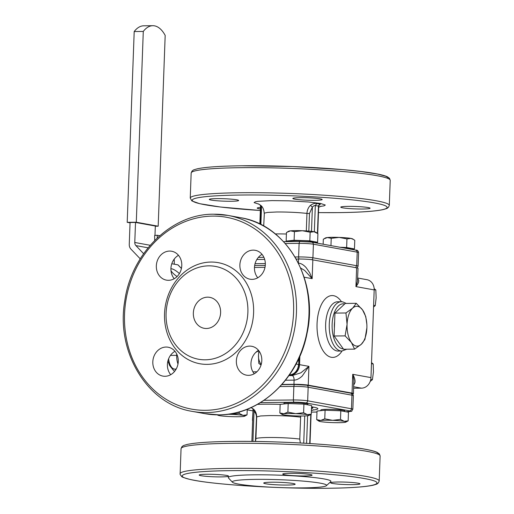 <?xml version="1.0" encoding="UTF-8"?>
<svg xmlns="http://www.w3.org/2000/svg" width="514" height="514" viewBox="0 0 514 514"><rect width="100%" height="100%" fill="white"/><g stroke="black" fill="none" stroke-linecap="round" stroke-linejoin="round"><path stroke-width="0.77" d="M318.976 205.388L320.325 204.193L316.804 203.499C315.127 203.004 313 203.621 310.437 205.349C308.291 207.483 307.134 210.168 306.954 213.413L306.312 230.921M261.382 205.953L260.508 206.063L260.315 204.996M318.635 206.487L318.442 206.114L318.635 206.487L318.442 206.114L319.888 204.058M316.804 203.499L315.313 205.542L314.035 205.651L312.39 207.097L310.437 205.349M300.208 197.678A14.675 1.221 2.1 0 1 314.876 198.211A14.675 1.221 2.1 0 1 322.175 199.535A14.675 1.221 2.1 0 1 314.806 200.325A14.675 1.221 2.1 0 1 300.137 199.785A14.675 1.221 2.1 0 1 292.839 198.462A14.675 1.221 2.1 0 1 300.208 197.678M348.126 206.371A14.675 1.221 2.1 0 1 362.8 206.911A14.675 1.221 2.1 0 1 370.093 208.234A14.675 1.221 2.1 0 1 362.723 209.018A14.675 1.221 2.1 0 1 348.055 208.478A14.675 1.221 2.1 0 1 340.763 207.155A14.675 1.221 2.1 0 1 348.126 206.371M260.399 208.98A14.675 1.221 2.1 0 1 257.218 208.099A14.675 1.221 2.1 0 1 260.457 207.457M216.67 198.622A14.675 1.221 2.1 0 1 231.339 199.156A14.675 1.221 2.1 0 1 238.637 200.479A14.675 1.221 2.1 0 1 231.268 201.27A14.675 1.221 2.1 0 1 216.6 200.73A14.675 1.221 2.1 0 1 209.301 199.406A14.675 1.221 2.1 0 1 216.67 198.622M152.806 25.7A35.646 17.772 -90.6 0 1 165.18 35.415L158.183 226.205L136.294 222.228L143.284 31.438A35.646 17.772 -90.6 0 1 152.806 25.7L143.721 25.803A35.646 17.772 89.4 0 0 134.199 31.54L127.202 222.331L130.048 222.851M143.284 31.438L134.199 31.54M217.75 414.862A13.627 1.131 -177.9 0 0 217.782 415.164A13.627 1.131 -177.9 0 0 219.452 415.633A13.627 1.131 -177.9 0 0 231.229 416.629A13.627 1.131 -177.9 0 0 238.04 416.726A13.627 1.131 -177.9 0 0 243.038 416.494A13.627 1.131 -177.9 0 0 244.735 416.154A13.627 1.131 -177.9 0 0 243.077 415.363L247.035 414.862L244.735 416.154M239.209 413.442L243.077 415.363A13.627 1.131 -177.9 0 0 231.3 414.368L239.209 413.442L239.267 411.932M247.24 409.234L247.035 414.862M228.756 414.136L231.3 414.368A13.627 1.131 -177.9 0 0 227.708 414.271M252.445 420.401L252.965 411.772M373.556 307.012L375.252 305.624L376.145 297.895L375.824 289.947L374.166 288.675M374.192 289.652L375.824 289.947M373.62 305.322L375.252 305.624M370.221 381.388L372.432 379.66L373.427 371.93L373.215 363.983L371.519 362.633M371.481 363.668L373.215 363.983M370.78 379.358L372.432 379.66M287.686 231.756L288.759 231.191A13.627 1.131 2.1 0 1 290.487 230.85L286.465 232.482L286.144 241.085L288.881 241.586M302.328 230.722L294.426 231.641L290.487 230.85A13.627 1.131 2.1 0 1 295.505 230.619A13.627 1.131 2.1 0 1 302.328 230.722A13.627 1.131 2.1 0 1 314.08 231.724L310.148 232.225L302.328 230.722M314.33 242.595L317.601 242.248L317.915 233.645L314.08 231.724A13.627 1.131 2.1 0 1 315.718 232.18L316.701 232.791M317.601 242.248L309.833 240.828L310.148 232.225M309.833 240.828L294.111 240.244L294.426 231.641M294.111 240.244L286.144 241.085M313.803 242.499L313.816 242.1A11.95 0.996 -177.9 0 0 295.974 240.584A11.95 0.996 -177.9 0 0 289.928 241.227L289.915 241.574M256.852 259.493L264.678 259.409M296.231 259.05L298.538 259.024L298.39 263.117M289.234 375.214L292.164 375.58L288.945 375.618M285.495 380.231L294.098 380.135C296.617 380.052 299.315 378.696 302.206 376.062L308.933 366.36L299.553 364.657A10.486 9.046 100.3 0 1 296.617 372.072A10.486 9.046 100.3 0 1 290.082 375.201M300.838 372.836L292.164 375.58A4.196 2.088 89.4 0 1 293.597 377.07A4.196 2.088 89.4 0 1 294.098 380.135L293.944 384.311A10.486 0.874 2.1 0 1 301.898 384.517A10.486 0.874 2.1 0 1 308.246 385.153L308.933 366.36L300.838 372.836M300.709 268.09L304.596 270.37L312.152 278.659L312.84 259.866L356.626 267.813A10.486 0.874 -177.9 0 1 358.02 268.302L357.448 281.383L355.939 286.606C358.007 284.107 358.933 281.968 358.708 280.188L357.648 278.402M312.84 259.866A10.486 0.874 -177.9 0 0 306.492 259.229A10.486 0.874 -177.9 0 0 298.538 259.024M304.14 277.207L312.152 278.659L309.666 272.716L306.183 267.685C303.498 264.729 300.896 263.239 298.383 263.2M281.968 384.446L293.944 384.311M353.735 385.037L354.949 382.654C355.328 380.321 354.583 377.539 352.726 374.308L353.825 380.27L353.426 393.589A10.486 0.874 2.1 0 1 353.06 393.801A10.486 0.874 2.1 0 1 352.54 393.904M299.553 364.657L299.861 356.163M353.619 388.25L361.496 388.16A10.486 9.046 -79.7 0 0 368.037 385.031A10.486 9.046 -79.7 0 0 370.967 377.617L352.726 374.308L352.032 393.101L308.246 385.153M334.402 327.971A18.035 8.989 -90.6 0 1 334.64 321.546M352.032 393.101A10.486 0.874 2.1 0 1 353.426 393.589M294.785 384.504L281.788 384.652M281.794 384.639L294.888 384.491L306.723 385.198A2.095 1.812 100.3 0 0 306.428 385.172A8.385 0.694 -177.9 0 0 294.985 384.498A2.095 1.047 89.4 0 0 294.888 384.491A2.095 1.047 89.4 0 0 294.226 384.98A2.095 1.047 89.4 0 0 293.867 386.399A10.486 0.874 2.1 0 1 308.169 387.241L351.955 395.189A10.486 0.874 2.1 0 1 353.349 395.677L352.848 409.247A10.486 0.874 -177.9 0 0 351.46 408.759L351.955 395.189A2.095 1.812 -79.7 0 0 350.516 393.146C352.039 393.011 352.983 393.852 353.349 395.677M232.444 482.228L228.422 477.93A51.368 4.266 2.1 0 1 264.389 474.82A51.368 4.266 2.1 0 1 324.122 478.945A51.368 4.266 2.1 0 1 330.733 481.682L326.409 485.679A47.179 3.919 2.1 0 1 289.594 487.831A47.179 3.919 2.1 0 1 238.541 484.092A47.179 3.919 2.1 0 1 232.444 482.228A47.179 3.919 2.1 0 1 265.475 479.376A47.179 3.919 2.1 0 1 320.331 483.166A47.179 3.919 2.1 0 1 326.409 485.679M287.255 485.049A15.728 1.304 2.1 0 1 271.54 484.471A15.728 1.304 2.1 0 1 263.721 483.051A15.728 1.304 2.1 0 1 271.617 482.209A15.728 1.304 2.1 0 1 287.332 482.787A15.728 1.304 2.1 0 1 295.152 484.201A15.728 1.304 2.1 0 1 287.255 485.049M304.699 475.958A14.675 1.221 2.1 0 1 290.031 475.418A14.675 1.221 2.1 0 1 282.732 474.094A14.675 1.221 2.1 0 1 290.102 473.304A14.675 1.221 2.1 0 1 304.77 473.844A14.675 1.221 2.1 0 1 312.069 475.167A14.675 1.221 2.1 0 1 304.699 475.958M352.617 484.651A14.675 1.221 2.1 0 1 337.949 484.111A14.675 1.221 2.1 0 1 330.65 482.787A14.675 1.221 2.1 0 1 338.019 482.003A14.675 1.221 2.1 0 1 352.694 482.543A14.675 1.221 2.1 0 1 359.986 483.867A14.675 1.221 2.1 0 1 352.617 484.651M221.161 476.902A14.675 1.221 2.1 0 1 206.487 476.362A14.675 1.221 2.1 0 1 199.194 475.039A14.675 1.221 2.1 0 1 206.564 474.255A14.675 1.221 2.1 0 1 221.232 474.788A14.675 1.221 2.1 0 1 228.531 476.112A14.675 1.221 2.1 0 1 221.161 476.902M283.959 403.972L283.985 403.265A11.95 0.996 2.1 0 1 290.095 402.623A11.95 0.996 2.1 0 1 307.873 404.139L307.847 404.852M320.826 410.66L320.852 409.954A11.95 0.996 2.1 0 1 326.975 409.311A11.95 0.996 2.1 0 1 344.74 410.827L344.714 411.541M311.51 408.257L312.422 407.653L311.535 407.531M311.51 408.983L312.904 407.853L312.422 407.653M300.311 442.984L299.771 439.065L300.671 416.006M253.106 409.844L254.032 411.264C255.702 412.922 256.525 415.042 256.486 417.638L255.413 441.462M254.539 410.268L254.032 411.264L252.927 441.43M164.538 313.713A51.368 44.326 100.3 0 1 210.946 262.05A51.368 44.326 100.3 0 1 253.601 312.705A51.368 44.326 100.3 0 1 207.193 364.368A51.368 44.326 100.3 0 1 164.538 313.713M166.086 313.289A47.179 40.709 100.3 0 1 208.71 265.847A47.179 40.709 100.3 0 1 247.876 312.364A47.179 40.709 100.3 0 1 205.259 359.813A47.179 40.709 100.3 0 1 166.086 313.289M206.41 328.491A15.728 13.57 100.3 0 1 204.174 328.305A15.728 13.57 100.3 0 1 193.444 311.69A15.728 13.57 100.3 0 1 207.56 297.169A15.728 13.57 100.3 0 1 209.789 297.355A15.728 13.57 100.3 0 1 220.519 313.97A15.728 13.57 100.3 0 1 206.41 328.491M252.066 279.365A14.675 12.664 100.3 0 1 249.977 279.192A14.675 12.664 100.3 0 1 239.961 263.688A14.675 12.664 100.3 0 1 253.132 250.132A14.675 12.664 100.3 0 1 255.22 250.305A14.675 12.664 100.3 0 1 265.237 265.809A14.675 12.664 100.3 0 1 252.066 279.365M262.018 254.366A14.675 12.664 -79.7 0 0 257.771 277.778M248.545 375.342A14.675 12.664 100.3 0 1 246.457 375.162A14.675 12.664 100.3 0 1 236.446 359.659A14.675 12.664 100.3 0 1 249.618 346.108A14.675 12.664 100.3 0 1 251.699 346.282A14.675 12.664 100.3 0 1 261.716 361.785A14.675 12.664 100.3 0 1 248.545 375.342M258.503 350.342A14.675 12.664 -79.7 0 0 254.257 373.755M165.007 376.287A14.675 12.664 100.3 0 1 162.919 376.107A14.675 12.664 100.3 0 1 152.902 360.603A14.675 12.664 100.3 0 1 166.073 347.053A14.675 12.664 100.3 0 1 168.162 347.226A14.675 12.664 100.3 0 1 178.178 362.73A14.675 12.664 100.3 0 1 165.007 376.287M174.966 351.287A14.675 12.664 -79.7 0 0 170.712 374.7M168.521 280.31A14.675 12.664 100.3 0 1 166.44 280.136A14.675 12.664 100.3 0 1 156.423 264.633A14.675 12.664 100.3 0 1 169.594 251.076A14.675 12.664 100.3 0 1 171.682 251.25A14.675 12.664 100.3 0 1 181.693 266.753A14.675 12.664 100.3 0 1 168.521 280.31M178.48 255.31A14.675 12.664 -79.7 0 0 174.233 278.723M370.967 377.617L374.186 289.915A10.486 9.046 -79.7 0 0 371.795 282.565A10.486 9.046 -79.7 0 0 366.97 279.706L357.66 278.016M259.197 351.255A13.627 11.758 -79.7 0 0 258.478 355.418A13.627 11.758 -79.7 0 0 261.196 364.49M261.028 365.056L258.793 363.359L258.478 355.418L258.87 350.805M350.664 249.187L350.676 248.789A11.95 0.996 -177.9 0 0 341.225 247.472M324.578 238.432L325.625 237.879A13.627 1.131 2.1 0 1 327.322 237.539A13.627 1.131 2.1 0 1 332.32 237.307A13.627 1.131 2.1 0 1 339.131 237.41A13.627 1.131 2.1 0 1 350.908 238.406A13.627 1.131 2.1 0 1 352.578 238.869L353.587 239.492L350.908 238.406L346.95 238.907L339.131 237.41L331.228 238.329L327.322 237.539L323.325 239.177L323.139 244.189M351.184 249.277L354.461 248.93L354.776 240.327L353.587 239.492M354.461 248.93L346.635 247.51L340.114 247.273M330.958 245.608L331.228 238.329M346.635 247.51L346.95 238.907M320.492 421.576A13.627 1.131 -177.9 0 0 332.185 422.585A13.627 1.131 -177.9 0 0 339.022 422.688A13.627 1.131 -177.9 0 0 344.084 422.469A13.627 1.131 -177.9 0 0 345.858 422.116A13.627 1.131 -177.9 0 0 344.284 421.339A13.627 1.131 -177.9 0 0 332.59 420.336A13.627 1.131 -177.9 0 0 325.754 420.227A13.627 1.131 -177.9 0 0 320.691 420.452A13.627 1.131 -177.9 0 0 318.905 421.127A13.627 1.131 -177.9 0 0 320.492 421.576M318.905 421.127L316.708 419.655L317.022 411.052L325.086 410.223L324.771 418.826L332.59 420.336L340.493 419.418L344.284 421.339L348.158 420.837L345.858 422.116M325.086 410.223L340.808 410.814L340.493 419.418M316.708 419.655L320.691 420.452L324.771 418.826M340.808 410.814L348.473 412.234L348.158 420.837M283.644 414.894A13.627 1.131 -177.9 0 0 295.351 415.897A13.627 1.131 -177.9 0 0 302.181 415.999A13.627 1.131 -177.9 0 0 307.231 415.775A13.627 1.131 -177.9 0 0 308.998 415.428A13.627 1.131 -177.9 0 0 307.411 414.65A13.627 1.131 -177.9 0 0 295.704 413.641A13.627 1.131 -177.9 0 0 288.868 413.539A13.627 1.131 -177.9 0 0 283.818 413.764A13.627 1.131 -177.9 0 0 282.045 414.438A13.627 1.131 -177.9 0 0 283.644 414.894M282.045 414.438L279.847 412.967L280.162 404.364L288.2 403.535L287.885 412.138L295.704 413.641L303.607 412.729L307.411 414.65L311.298 414.149L308.998 415.428M288.2 403.535L303.928 404.126L303.607 412.729M279.847 412.967L283.818 413.764L287.885 412.138M303.928 404.126L311.612 405.546L311.298 414.149M366.88 327.881L364.914 339.471L361.297 344.284L354.589 349.128L343.59 349.257L334.106 336.002L345.106 335.88L347.072 324.411A19.918 9.927 89.4 0 0 351.39 342.485A19.918 9.927 89.4 0 0 356.247 346.044A19.918 9.927 89.4 0 0 361.297 344.284A19.918 9.927 89.4 0 0 366.88 328.003A19.918 9.927 89.4 0 0 366.88 327.881A19.918 9.927 89.4 0 0 366.842 324.308A19.918 9.927 89.4 0 0 362.556 309.923A19.918 9.927 89.4 0 0 357.699 306.37A19.918 9.927 89.4 0 0 352.649 308.13A19.918 9.927 89.4 0 0 347.072 324.411L345.948 312.975L352.649 308.13L356.273 303.318L362.556 309.923L365.756 316.566L366.842 324.276M334.106 336.002L334.948 313.097L345.273 303.44L356.273 303.318M334.948 313.097L345.948 312.975M354.589 349.128L351.39 342.485L345.106 335.88M158.183 226.205L155.318 226.237M136.294 222.228L127.202 222.331M140.232 258.825L130.922 249.097A6.29 5.429 100.3 0 1 129.644 246.99A6.29 5.429 100.3 0 1 129.258 244.426L130.061 222.504L135.516 222.44L155.324 226.031L154.977 235.431M154.714 240.404L154.637 235.457L157.207 235.251L157.252 237.937M178.14 265.057A1.047 0.45 136.3 0 0 178.075 264.928A1.047 0.45 136.3 0 0 177.953 264.864L171.792 263.746M174.304 264.202L174.22 259.101M159.719 235.708L157.207 235.251M170.924 268.893A7.337 1.972 -141.3 0 1 171.856 268.848A7.337 1.972 -141.3 0 1 179.392 273.609M177.079 276.551A7.337 1.972 -141.3 0 1 170.995 270.692M174.599 371.384A33.551 16.724 -90.6 0 1 171.509 367.838M135.516 222.44L134.777 242.486A4.196 3.617 -79.7 0 0 135.041 244.195A4.196 3.617 -79.7 0 0 135.889 245.596L143.624 253.685M263.701 226.038L264.337 213.111L267.743 212.398L276.802 211.993C287.718 211.935 297.773 212.411 306.954 213.413L309.467 213.528L312.39 207.097L311.497 231.358M320.151 206.467L324.077 205.844L325.304 205.028L320.595 203.473L308.593 201.996L288.63 200.82L271.97 200.601L257.797 201.34L255.317 201.79L254.089 202.612L259.133 204.231M314.35 231.775L315.313 205.542L318.442 206.114L317.446 233.292M318.481 212.623L338.276 212.623C360.051 212.359 375.014 211.35 383.168 209.596C389.124 207.913 386.515 208.446 388.443 207.335L389.304 205.382A99.594 8.275 -177.9 0 0 376.107 200.756A99.594 8.275 -177.9 0 0 240.25 192.744A99.594 8.275 -177.9 0 0 190.244 198.083L191.883 200.929L199.715 203.698L220.377 207.007L260.347 210.489A97.499 8.102 2.1 0 1 192.821 201.16A97.499 8.102 2.1 0 1 241.214 195.024A97.499 8.102 2.1 0 1 374.211 202.863A97.499 8.102 2.1 0 1 338.18 212.616A97.499 8.102 2.1 0 1 318.481 212.61M388.096 178.519L387.903 177.484L385.718 176.225L377.565 174.06L360.976 171.522L342.452 169.594L292.633 166.549L242.287 165.791M241.169 167.686A99.594 8.275 2.1 0 1 377.025 175.698A99.594 8.275 2.1 0 1 390.222 180.324L389.509 178.313L387.267 176.726C384.896 175.647 380.99 174.619 375.541 173.648C350.542 168.9 286.799 165.155 242.19 165.778C220.416 166.048 205.452 167.056 197.299 168.81C191.343 170.494 193.951 169.961 192.03 171.066L191.163 173.025A99.594 8.275 2.1 0 1 241.169 167.686M168.631 358.746A12.58 6.271 -90.6 0 0 170.038 364.619A12.58 6.271 -90.6 0 0 174.33 369.091A2.095 1.812 -79.7 0 1 174.028 369.065L175.974 369.418L174.33 369.091L176.173 369.071M176.758 354.088L176.713 355.335L170.462 355.405M177.992 363.97A12.58 6.271 89.4 0 1 176.713 355.335L177.291 355.335M265.327 263.573L255.06 263.688M356.626 267.813L355.939 286.606L374.186 289.915M341.482 301.744A30.93 15.42 89.4 0 0 333.567 295.685A30.93 15.42 89.4 0 0 317.061 323.691A30.93 15.42 89.4 0 0 331.305 357.281A30.93 15.42 89.4 0 0 342.035 351.011M336.991 350.959A24.64 12.278 -90.6 0 1 325.613 325.381A24.64 12.278 -90.6 0 1 337.608 301.789L341.245 301.744A24.64 12.278 89.4 0 0 329.243 325.336A24.64 12.278 89.4 0 0 340.628 350.914A24.64 12.278 89.4 0 0 341.804 351.017L338.167 351.056A24.64 12.278 -90.6 0 1 336.991 350.959M343.339 348.897A22.539 11.237 -90.6 0 1 342.517 348.807A22.539 11.237 -90.6 0 1 332.134 324.328A22.539 11.237 -90.6 0 1 344.168 303.915A22.539 11.237 -90.6 0 1 344.65 304.025M342.427 301.846A24.64 12.278 89.4 0 0 341.245 301.744L342.722 301.872L346.314 303.433M377.989 454.151A97.499 8.102 -177.9 0 0 331.498 445.156A97.499 8.102 -177.9 0 0 232.18 441.423M380.116 455.957L379.403 453.946L377.16 452.359C374.79 451.279 370.883 450.251 365.435 449.281C340.435 444.533 276.693 440.787 232.084 441.41C210.31 441.674 195.346 442.689 187.192 444.443C181.236 446.126 183.845 445.593 181.917 446.698L181.056 448.658A99.594 8.275 2.1 0 1 231.062 443.319A99.594 8.275 2.1 0 1 366.919 451.331A99.594 8.275 2.1 0 1 380.116 455.957L379.197 481.014A99.594 8.275 -177.9 0 0 366 476.388A99.594 8.275 -177.9 0 0 230.143 468.376A99.594 8.275 -177.9 0 0 180.138 473.715C179.765 473.953 180.311 474.904 181.776 476.562C181.403 476.857 184.012 477.776 189.608 479.331C210.522 484.509 280.014 488.955 328.17 488.255C349.938 487.992 364.901 486.983 373.061 485.229C379.017 483.546 376.409 484.079 378.33 482.967L379.197 481.014M328.073 488.249C283.58 488.878 219.812 485.12 195.076 480.41C168.001 475.72 185.278 471.042 231.107 470.657C275.6 470.021 339.368 473.779 364.105 478.495C391.18 483.186 373.903 487.857 328.073 488.249M280.046 386.554L293.867 386.399L293.372 399.976L264.035 400.303M350.516 393.146L306.723 385.198A2.095 1.812 100.3 0 1 308.169 387.241L307.668 400.817A10.486 0.874 -177.9 0 0 293.372 399.976A2.095 1.047 -90.6 0 0 293.623 401.505A2.095 1.047 -90.6 0 0 294.336 402.25A8.385 0.694 2.1 0 1 305.779 402.925L349.565 410.872A8.385 0.694 2.1 0 1 346.468 411.708L345.678 411.72M260.425 402.635L294.336 402.25M247.221 409.844L252.997 410.892L247.221 409.819M316.984 412.042L311.368 412.106M312.685 410.056A35.646 2.962 -177.9 0 0 311.568 406.799M280.162 404.377A35.646 2.962 -177.9 0 0 264.511 404.197A35.646 2.962 -177.9 0 0 257.443 404.383M250.903 407.679A35.646 2.962 -177.9 0 0 251.667 407.82M349.565 410.872A2.095 1.812 -79.7 0 0 351.46 408.759L307.668 400.817A2.095 1.812 100.3 0 1 305.779 402.925M306.595 443.338L307.603 415.736M310.803 414.457L309.736 443.531M304.731 415.942L303.729 443.177M299.771 439.065A25.16 2.088 -177.9 0 0 268.533 437.504A25.16 2.088 -177.9 0 0 255.901 438.853L255.464 441.462M250.864 407.454L253.511 409.144C253.884 409.459 256.55 411.65 256.704 416.931L260.585 415.961L269.336 415.582C280.933 415.53 291.342 416.051 300.574 417.137M192.332 411.393C147.569 404.544 115.721 352.206 124.767 300.973C131.282 253.158 171.522 213.702 213.651 214.203L227.895 215.398L240.404 217.673A99.594 85.941 100.3 0 1 308.959 314.69A99.594 85.941 100.3 0 1 218.983 414.856A99.594 85.941 100.3 0 1 204.842 413.661L192.332 411.393A99.594 85.941 -79.7 0 0 206.474 412.581A99.594 85.941 -79.7 0 0 296.449 312.422A99.594 85.941 -79.7 0 0 227.895 215.398A99.594 85.941 -79.7 0 0 213.747 214.209M205.51 410.307A97.499 84.135 100.3 0 1 124.555 314.163A97.499 84.135 100.3 0 1 212.629 216.111A97.499 84.135 100.3 0 1 293.584 312.255A97.499 84.135 100.3 0 1 205.51 410.307M296.07 364.028L298.505 364.471A10.486 9.046 100.3 0 1 289.376 375.002M298.718 358.708L298.788 364.567C298.062 370.825 294.843 374.314 289.138 375.021M254.475 267.447L264.999 267.325M256.897 371.783L252.92 371.828M255.882 352.289A35.646 30.756 -79.7 0 0 258.773 350.683M265.269 265.436L254.661 265.558L265.269 265.43M285.251 243.52L299.109 243.366A10.486 0.874 2.1 0 1 313.411 244.208L357.204 252.156L356.703 265.725L312.917 257.777A10.486 0.874 -177.9 0 0 298.615 256.936L295.03 256.974M283.548 241.644L300.131 241.458L311.67 242.139L312.936 242.736L313.411 244.208L312.917 257.777A2.095 1.812 -79.7 0 1 311.767 259.698M355.463 250.087L356.722 250.684L357.204 252.156A10.486 0.874 2.1 0 1 358.592 252.637L358.091 266.213A10.486 0.874 -177.9 0 0 356.703 265.725L355.592 267.627M299.225 259.017A2.095 1.047 -90.6 0 1 298.865 258.471A2.095 1.047 -90.6 0 1 298.615 256.936L299.109 243.366L299.469 241.94L300.234 241.464M263.894 257.328L258.375 257.392M300.028 241.464L283.555 241.651M311.67 242.139L355.759 250.112C357.288 249.971 358.232 250.813 358.592 252.637M286.407 234.024A25.16 2.088 -177.9 0 0 275.999 233.915L275.305 233.921M353.677 386.74L361.496 388.16M177.953 264.864L181.416 268.488M150.191 245.281L134.777 242.486M135.889 245.596L148.064 247.806M260.784 206.159L260.123 224.168M260.881 224.541L261.555 206.14M317.112 242.3L317.087 243.09M308.818 231.101L309.467 213.528M264.17 213.336C264.016 208.061 261.35 205.87 260.977 205.555L258.33 203.865M320.98 206.165L318.68 207.309M318.5 205.639L319.194 205.105L318.712 206.287L317.716 233.491M190.244 198.083L191.163 173.025M389.304 205.382L390.222 180.324M217.782 415.164L217.287 414.862M174.028 369.065L171.207 367.574L169.536 365.39L167.924 360.918M181.056 448.658L180.138 473.715M345.723 411.727L346.564 411.72C354.101 410.904 350.471 412.292 352.848 409.247M311.086 414.284L310.013 443.55M256.704 416.931L255.901 438.853M252.657 408.45L253.042 409.729L251.879 441.417M240.404 217.673C286.889 224.669 318.982 280.766 307.019 333.4C298.544 378.972 259.551 415.254 219.086 414.862L204.842 413.661M299.026 358.046L298.788 364.567M357.159 267.922L358.091 266.213M300.131 241.458L311.972 242.165M181.429 268.43L178.075 264.928M313.514 409.754L311.42 410.757M311.368 412.119L316.984 412.055M346.834 349.218L341.804 351.017M317.363 243.141L317.395 242.267M259.846 224.033L260.508 206.063"/></g></svg>
